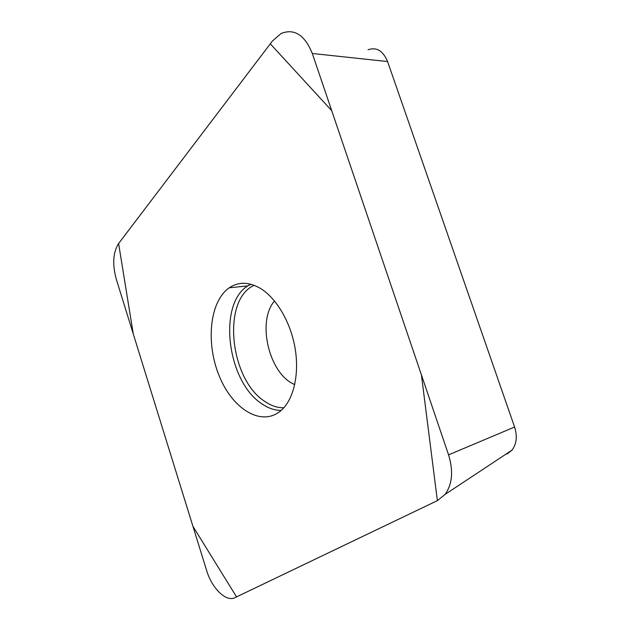 <?xml version="1.0" encoding="UTF-8"?>
<svg xmlns="http://www.w3.org/2000/svg" width="630" height="630" viewBox="0 0 630 630"><rect width="100%" height="100%" fill="white"/><g stroke="black" fill="none" stroke-linecap="round" stroke-linejoin="round"><path stroke-width="0.94" d="M368.038 49.738C376.567 46.864 383.087 50.802 387.584 61.559L514.592 427.03C517.49 436.291 516.624 443.992 512.001 450.143L507.189 453.986M234.935 597.657L437.417 500.622L445.024 494.448C452.34 484.242 453.521 471.043 448.568 454.86L312.299 53.479C304.707 34.894 294.297 28.232 281.082 33.492L272.42 41.029L118.59 243.542C113.006 252.465 112.25 264.387 116.322 279.31L206.656 570.567C211.853 588.231 226.107 602.327 234.935 597.657M259.899 288.099C248.559 281.783 238.345 281.681 229.257 287.784C209.27 301.597 205.53 344.114 219.752 377.181C233.596 410.532 263.513 427.904 282.39 409.272C294.257 397.601 299.573 372.574 294.832 346.768C290.091 320.969 275.79 297.399 259.899 288.099M118.605 243.526L133.276 333.979L192.945 526.349L236.534 596.894L437.377 500.637L421.415 374.874L331.719 110.683L270.301 43.816L118.605 243.526M387.584 61.559L312.299 53.479M448.568 454.86L514.592 427.03M281.208 410.398C274.459 410.406 267.805 408.067 261.237 403.381C227.209 380.914 217.673 304.4 247.677 285.933L250.677 284.185M254.181 285.319C221.784 299.439 229.533 378.465 264.23 401.042C270.672 405.61 277.2 407.854 283.799 407.791M294.738 384.552C269.278 374.496 256.473 321.568 274.523 300.99M512.001 450.143L445.024 494.448M251 284.272L247.677 285.933L229.257 287.784"/></g></svg>
